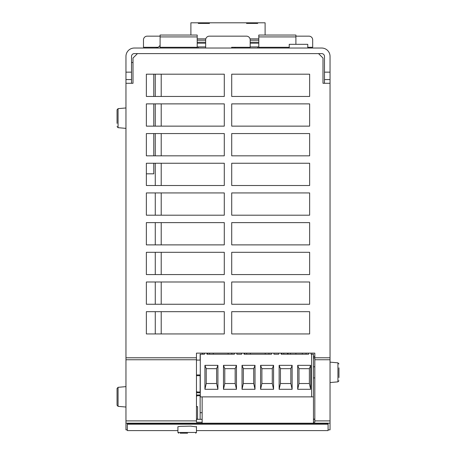 <?xml version="1.0" encoding="UTF-8"?>
<svg xmlns="http://www.w3.org/2000/svg" width="456" height="456" viewBox="0 0 456 456"><rect width="100%" height="100%" fill="white"/><g stroke="black" fill="none" stroke-linecap="round" stroke-linejoin="round"><path stroke-width="0.68" d="M196.462 426.491L196.462 432.459L177.908 432.459L177.908 426.736L180.399 426.332L190.722 426.126L196.462 426.896M196.462 430.601L328.081 430.601L328.081 424.211L127.327 424.211L127.327 430.601L177.908 430.601M127.327 424.211L127.327 423.464L328.081 423.464L328.081 424.211M196.462 375.687L200.287 375.687M200.287 360.097L196.462 360.097M180.109 433.2L187.576 433.2M196.462 395.722L200.287 395.722M200.287 392.012L196.462 392.012M117.049 126.569L118.07 127.68L118.07 108.648L117.049 109.759L117.049 123.359M338.95 367.838L338.95 377.539M117.049 395.369L117.049 405.241L118.07 406.347L118.07 387.321L117.049 388.432L117.049 395.369M117.049 393.163L117.049 394.622M117.049 399.222L117.049 401.964M117.049 397.529L117.049 396.139M125.959 107.958L118.07 108.648L117.049 109.759L117.049 112.968M338.95 375.408L338.95 373.823M153.786 173.821L153.786 163.248L155.274 163.248L155.274 185.512L146.365 185.512L146.365 163.248L224.289 163.248L224.289 185.512L146.365 185.512L146.365 173.821L153.786 173.821M153.786 155.827L153.786 133.562L155.274 133.562L155.274 155.827L153.786 155.827M153.786 126.141L153.786 103.877L155.274 103.877L155.274 126.141L153.786 126.141M153.786 96.455L153.786 74.191L155.274 74.191L155.274 96.455L153.786 96.455M131.522 62.506L133.009 62.506M330.041 72.151L330.041 56.384A8.351 8.351 0 0 0 321.697 48.034L134.303 48.034A8.351 8.351 0 0 0 125.959 56.384L125.959 72.151L131.522 72.151L131.522 56.384A2.782 2.782 0 0 1 134.303 53.597L321.697 53.597A2.782 2.782 0 0 1 324.478 56.384L324.478 72.151L330.041 72.151L330.041 83.283L322.99 83.283L322.99 58.049L318.539 53.597M131.522 72.151L131.522 83.283M190.893 35.044L190.893 22.8L198.314 22.8L198.314 23.416L209.446 23.416L209.446 22.8L246.553 22.8L246.553 23.416L257.686 23.416L257.686 22.8L265.107 22.8L265.107 35.044M258.797 46.917L250.184 46.917M205.656 46.917L197.203 46.917M258.797 43.206L250.184 43.206M205.656 43.206L197.203 43.206M258.797 42.231L250.184 42.231M205.656 42.231L197.203 42.231M197.203 40.225L205.656 40.225M250.184 40.225L258.797 40.225M246.553 23.416L246.553 22.8L257.686 22.8L257.686 23.416M257.686 46.917L257.686 48.034M198.314 23.416L198.314 22.8L209.446 22.8L209.446 23.416M235.051 48.034L235.051 47.293M198.314 48.034L198.314 46.917M313.466 356.427L314.828 356.427M223.292 354.204L228.12 354.204L228.12 353.126L213.277 353.126L213.277 354.204L216.098 354.204M234.424 354.204L231.83 354.204L231.83 353.126L234.424 353.126L234.424 354.204L206.967 354.204L207.56 354.204L207.56 353.126L206.967 353.126L206.967 354.204M209.566 354.204L209.566 353.126M204.094 354.204L200.138 354.204L200.138 360.097M241.663 354.204L236.841 354.204L236.841 353.126L241.663 353.126L241.663 354.204L236.841 354.204M311.516 354.204L313.466 354.204L313.466 423.219L202.145 423.219L202.145 396.874M313.466 396.874L200.287 396.874L200.287 354.204M236.464 389.299L236.464 365.336L223.48 365.336L223.48 389.299L236.464 389.299L235.171 383.519L235.171 368.676L236.464 365.336M235.171 368.676L224.779 368.676L224.779 383.519L235.171 383.519M224.779 383.519L223.48 389.299M224.779 368.676L223.48 365.336M217.911 389.299L217.911 365.336L204.926 365.336L204.926 389.299L217.911 389.299L216.617 383.519L216.617 368.676L217.911 365.336M216.617 368.676L206.226 368.676L206.226 383.519L216.617 383.519M206.226 383.519L204.926 389.299M206.226 368.676L204.926 365.336M204.556 353.126L204.556 354.204M202.145 422.245L196.462 422.245L196.462 353.126L314.828 353.126L314.828 422.245L313.466 422.245M127.327 429.86L125.959 429.86L125.959 72.151M196.462 419.326L202.145 419.326M271.531 354.204L268.937 354.204L268.937 353.126L271.531 353.126L271.531 354.204L244.074 354.204L244.667 354.204L244.667 353.126L244.074 353.126L244.074 354.204M260.399 354.204L265.227 354.204L265.227 353.126L250.384 353.126L250.384 354.204L253.205 354.204M246.673 354.204L246.673 353.126M278.77 354.204L273.942 354.204L273.942 353.126L278.77 353.126L278.77 354.204L273.942 354.204M273.571 389.299L273.571 365.336L260.587 365.336L260.587 389.299L273.571 389.299L272.278 383.519L272.278 368.676L273.571 365.336M272.278 368.676L261.886 368.676L261.886 383.519L272.278 383.519M261.886 383.519L260.587 389.299M261.886 368.676L260.587 365.336M255.018 389.299L255.018 365.336L242.033 365.336L242.033 389.299L255.018 389.299L253.724 383.519L253.724 368.676L255.018 365.336M253.724 368.676L243.333 368.676L243.333 383.519L253.724 383.519M243.333 383.519L242.033 389.299M243.333 368.676L242.033 365.336M328.081 429.86L330.041 429.86L330.041 83.283M306.044 354.204L306.044 353.126M302.334 354.204L302.334 353.126M287.491 354.204L287.491 353.126L288.084 353.126L288.084 354.204L287.491 354.204M283.78 354.204L283.78 353.126M308.638 353.126L308.638 354.204L281.181 354.204L281.774 354.204L281.774 353.126L281.181 353.126L281.181 354.204M311.608 354.204L311.608 396.874M311.049 353.126L311.049 354.204M310.678 389.299L310.678 365.336L297.694 365.336L297.694 389.299L310.678 389.299L309.379 383.519L309.379 368.676L310.678 365.336M292.125 389.299L292.125 365.336L279.14 365.336L279.14 389.299L292.125 389.299L290.831 383.519L290.831 368.676L292.125 365.336M309.379 368.676L298.993 368.676L298.993 383.519L309.379 383.519M298.993 383.519L297.694 389.299M298.993 368.676L297.694 365.336M290.831 368.676L280.44 368.676L280.44 383.519L290.831 383.519M280.44 383.519L279.14 389.299M280.44 368.676L279.14 365.336M200.138 395.722L200.138 419.326M200.138 375.687L200.138 392.012M202.145 412.691L200.138 412.691M290.495 353.463L290.495 354.204L290.495 353.126L295.904 353.126L295.904 354.204M202.555 353.463L202.555 354.204L202.555 353.126L196.462 353.126M161.207 74.191L161.207 96.455L224.289 96.455L146.365 96.455L146.365 74.191L224.289 74.191L224.289 96.455L224.289 74.191L161.207 74.191M161.207 103.877L161.207 126.141L224.289 126.141L146.365 126.141L146.365 103.877L224.289 103.877L224.289 126.141L224.289 103.877L161.207 103.877M161.207 133.562L161.207 155.827L224.289 155.827L146.365 155.827L146.365 133.562L224.289 133.562L224.289 155.827L224.289 133.562L161.207 133.562M161.207 163.248L161.207 185.512L224.289 185.512L224.289 163.248L161.207 163.248M161.207 192.934L161.207 215.198L224.289 215.198L146.365 215.198L146.365 192.934L224.289 192.934L224.289 215.198L224.289 192.934L161.207 192.934M161.207 222.619L161.207 244.883L224.289 244.883L146.365 244.883L146.365 222.619L224.289 222.619L224.289 244.883L224.289 222.619L161.207 222.619M161.207 252.305L161.207 274.569L224.289 274.569L146.365 274.569L146.365 252.305L224.289 252.305L224.289 274.569L224.289 252.305L161.207 252.305M161.207 281.99L161.207 304.255L224.289 304.255L146.365 304.255L146.365 281.99L224.289 281.99L224.289 304.255L224.289 281.99L161.207 281.99M161.207 311.676L161.207 333.94L224.289 333.94L146.365 333.94L146.365 311.676L224.289 311.676L224.289 333.94L224.289 311.676L161.207 311.676M155.274 192.934L155.274 215.198L146.365 215.198L146.365 192.934L155.274 192.934M155.274 222.619L155.274 244.883L146.365 244.883L146.365 222.619L155.274 222.619M155.274 252.305L155.274 274.569L146.365 274.569L146.365 252.305L155.274 252.305M155.274 281.99L155.274 304.255L146.365 304.255L146.365 281.99L155.274 281.99M155.274 311.676L155.274 333.94L146.365 333.94L146.365 311.676L155.274 311.676M313.466 419.326L314.828 419.326M231.631 48.034L231.631 47.293L250.184 47.293L250.184 39.871A3.711 3.711 0 0 0 246.474 36.161L209.367 36.161A3.711 3.711 0 0 0 205.656 39.871L205.656 48.034M137.461 53.597L133.009 58.049L133.009 83.283L125.959 83.283M309.635 74.191L309.635 96.455L231.711 96.455L231.711 74.191L309.635 74.191L309.635 96.455L231.711 96.455L231.711 74.191L309.635 74.191M309.635 103.877L309.635 126.141L231.711 126.141L231.711 103.877L309.635 103.877L309.635 126.141L231.711 126.141L231.711 103.877L309.635 103.877M309.635 133.562L309.635 155.827L231.711 155.827L231.711 133.562L309.635 133.562L309.635 155.827L231.711 155.827L231.711 133.562L309.635 133.562M309.635 163.248L309.635 185.512L231.711 185.512L231.711 163.248L309.635 163.248L309.635 185.512L231.711 185.512L231.711 163.248L309.635 163.248M309.635 192.934L309.635 215.198L231.711 215.198L231.711 192.934L309.635 192.934L309.635 215.198L231.711 215.198L231.711 192.934L309.635 192.934M309.635 222.619L309.635 244.883L231.711 244.883L231.711 222.619L309.635 222.619L309.635 244.883L231.711 244.883L231.711 222.619L309.635 222.619M309.635 252.305L309.635 274.569L231.711 274.569L231.711 252.305L309.635 252.305L309.635 274.569L231.711 274.569L231.711 252.305L309.635 252.305M309.635 281.99L309.635 304.255L231.711 304.255L231.711 281.99L309.635 281.99L309.635 304.255L231.711 304.255L231.711 281.99L309.635 281.99M309.635 311.676L309.635 333.94L231.711 333.94L231.711 311.676L309.635 311.676L309.635 333.94L231.711 333.94L231.711 311.676L309.635 311.676M330.041 79.572L324.478 79.572L324.478 83.283L322.99 83.283M307.777 47.293L312.685 47.293L312.685 39.871A3.711 3.711 0 0 0 308.974 36.161L295.904 36.161M158.05 47.293L143.475 47.293L143.475 39.871A3.711 3.711 0 0 1 147.185 36.161L160.096 36.161M197.573 419.326L197.573 406.609L196.462 406.609M307.777 48.034L307.777 44.323L289.224 44.323L289.224 48.034M197.203 48.034L197.203 35.044L160.096 35.044L160.096 48.034M295.904 44.323L295.904 35.044L258.797 35.044L258.797 48.034M160.096 45.241A5.563 5.563 0 0 1 155.274 48.034M324.478 79.572L324.478 72.151M125.959 79.572L131.522 79.572M200.287 374.94L196.462 374.94M200.287 394.981L196.462 394.981M196.462 392.753L200.287 392.753M338.95 363.939L337.93 362.833L337.93 381.86L338.95 380.749L337.93 381.86L330.041 382.55M258.797 38.874L250.048 38.874M205.793 38.874L197.203 38.874M125.959 420.894L196.462 420.894M125.959 423.179L202.145 423.179M313.466 423.179L330.041 423.179M314.828 420.894L330.041 420.894M125.959 357.778L196.462 357.778M313.466 357.778L330.041 357.778M314.828 357.954L313.466 357.954M314.828 419.098L313.466 419.098M314.828 359.75L330.041 359.75M125.959 359.75L196.462 359.75M197.573 419.098L196.462 419.098M160.096 47.287L197.203 47.287M160.096 36.913L197.203 36.913M258.797 47.287L289.224 47.287M258.797 36.913L295.904 36.913M196.462 391.271L197.203 392.012M196.462 396.463L197.203 395.722M196.462 432.459L195.715 433.2M177.908 432.459L178.649 433.2M118.07 127.68L125.959 128.37M314.828 377.91L313.466 377.91L314.828 377.91M118.07 406.347L125.959 407.037M118.07 387.321L125.959 386.631M314.828 366.778L313.466 366.778M337.93 362.833L330.041 362.138"/></g></svg>
